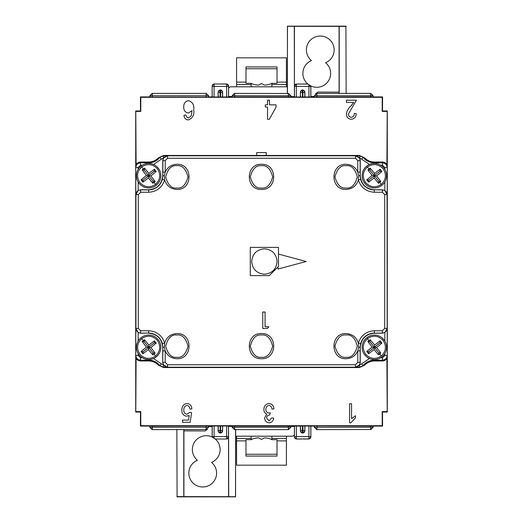 <?xml version="1.0" encoding="UTF-8"?>
<svg xmlns="http://www.w3.org/2000/svg" width="523" height="523" viewBox="0 0 523 523"><rect width="100%" height="100%" fill="white"/><g stroke="black" fill="none" stroke-linecap="round" stroke-linejoin="round"><path stroke-width="0.78" d="M355.568 367.198L163.379 367.198L159.659 365.538C156.782 362.112 153.115 360.347 148.643 360.249L140.419 360.249C137.562 359.968 135.993 358.399 135.712 355.548L135.712 167.452C135.993 164.601 137.562 163.032 140.419 162.751L148.643 162.751C153.115 162.653 156.782 160.888 159.659 157.462L163.379 155.802L359.621 155.802L363.341 157.462C366.218 160.888 369.885 162.653 374.357 162.751L382.581 162.751C385.438 163.032 387.007 164.601 387.288 167.452L387.288 355.548C387.007 358.399 385.438 359.968 382.581 360.249L374.357 360.249C369.885 360.347 366.218 362.112 363.341 365.538L359.621 367.198L355.568 367.198L359.608 364.845L360.249 362.478L360.249 347.318L360.144 350.874L357.791 350.874C355.49 355.836 351.606 358.451 346.141 358.719C329.915 359.432 329.915 332.85 346.141 333.563C352.365 333.975 356.431 337.152 358.347 343.088C360.916 335.393 366.257 331.281 374.357 330.758L382.359 330.758L384.712 328.405L384.712 194.595L387.059 194.595L387.183 328.529L384.83 332.569L384.83 341.016M360.249 362.478L360.144 362.374C359.863 365.224 358.294 366.793 355.444 367.074L355.444 364.727L357.791 362.374L357.791 350.874L358.654 347.403L358.347 343.088L360.615 343.689A14.213 14.213 0 0 1 374.357 333.105L374.357 333.21C365.832 334.092 361.132 338.793 360.249 347.318M135.712 355.548L135.817 328.529L138.288 328.405L140.641 330.758L148.643 330.758C156.743 331.281 162.078 335.393 164.653 343.088C166.569 337.152 170.635 333.975 176.859 333.563C193.085 332.85 193.085 359.432 176.859 358.719C171.394 358.451 167.51 355.836 165.209 350.874L162.856 350.874L162.751 347.318L162.751 362.478L163.392 364.845L167.432 367.198M167.432 155.802L163.392 158.155L162.751 160.522L162.751 175.682L162.856 172.126L165.209 172.126C167.51 167.164 171.394 164.549 176.859 164.281C193.085 163.568 193.085 190.15 176.859 189.437C170.635 189.025 166.569 185.848 164.653 179.912C162.084 187.607 156.743 191.719 148.643 192.242L140.641 192.242L138.288 194.595L135.941 194.595L138.17 190.431L138.17 181.984M384.712 194.595L382.359 192.242L374.357 192.242C366.257 191.719 360.922 187.607 358.347 179.912C356.431 185.848 352.365 189.025 346.141 189.437C329.915 190.15 329.915 163.568 346.141 164.281C351.606 164.549 355.49 167.164 357.791 172.126L360.144 172.126L360.249 175.682C361.132 184.207 365.832 188.908 374.357 189.79L382.359 189.895C385.209 190.176 386.778 191.745 387.059 194.595L384.83 190.431L382.463 189.79L374.357 189.79M374.357 192.242L374.357 189.895A14.213 14.213 0 0 1 360.615 179.311L358.347 179.912L358.654 175.597L357.791 172.126L357.791 160.626L355.444 158.273L355.444 155.926C358.294 156.207 359.863 157.776 360.144 160.626L359.674 155.697L256.564 155.449L359.327 155.449L364.511 157.724C367.192 160.535 370.474 161.973 374.357 162.032L382.594 162.032C385.451 162.313 387.02 163.882 387.301 166.739L387.301 356.261C387.02 359.118 385.451 360.687 382.594 360.968L374.357 360.968C370.474 361.027 367.192 362.465 364.511 365.276L359.327 367.551L163.673 367.551L158.489 365.276C155.808 362.465 152.526 361.027 148.643 360.968L140.406 360.968C137.562 360.674 135.993 359.105 135.699 356.261L135.699 166.739C135.98 163.882 137.549 162.313 140.406 162.032L148.643 162.032C152.526 161.973 155.808 160.535 158.489 157.724L163.673 155.449L256.564 155.449M261.5 164.281C277.726 163.568 277.726 190.15 261.5 189.437C245.274 190.15 245.274 163.568 261.5 164.281M261.5 333.563C277.726 332.85 277.726 359.432 261.5 358.719C245.274 359.432 245.274 332.85 261.5 333.563M364.806 354.954A12.225 12.225 0 0 1 370.31 335.779A12.225 12.225 0 0 1 386.582 347.318A12.225 12.225 0 0 1 364.806 354.954A12.225 12.225 0 0 0 386.582 347.318A12.225 12.225 0 0 0 383.902 339.675M365.649 354.28C362.001 348.593 362.583 343.363 367.388 338.61C373.082 334.962 378.306 335.544 383.058 340.349C386.706 346.043 386.131 351.266 381.319 356.019C375.625 359.667 370.402 359.092 365.649 354.28M364.806 183.325A12.225 12.225 0 0 1 370.31 164.15A12.225 12.225 0 0 1 386.582 175.682A12.225 12.225 0 0 1 364.806 183.325A12.225 12.225 0 0 0 386.582 175.682A12.225 12.225 0 0 0 383.902 168.046M365.649 182.651C362.001 176.957 362.583 171.734 367.388 166.981C373.082 163.333 378.306 163.908 383.058 168.72C386.706 174.407 386.131 179.637 381.319 184.39C375.625 188.038 370.402 187.456 365.649 182.651M139.098 183.325A12.225 12.225 0 0 1 144.596 164.15A12.225 12.225 0 0 1 160.868 175.682A12.225 12.225 0 0 1 139.098 183.325A12.225 12.225 0 0 0 160.868 175.682A12.225 12.225 0 0 0 158.194 168.046M139.942 182.651C136.294 176.957 136.869 171.734 141.681 166.981C147.375 163.333 152.598 163.908 157.351 168.72C160.999 174.407 160.417 179.637 155.612 184.39C149.918 188.038 144.694 187.456 139.942 182.651M139.098 354.954A12.225 12.225 0 0 1 144.596 335.779A12.225 12.225 0 0 1 160.868 347.318A12.225 12.225 0 0 1 139.098 354.954A12.225 12.225 0 0 0 160.868 347.318A12.225 12.225 0 0 0 158.194 339.675M139.942 354.28C136.294 348.593 136.869 343.363 141.681 338.61C147.375 334.962 152.598 335.544 157.351 340.349C160.999 346.043 160.417 351.266 155.612 356.019C149.918 359.667 144.694 359.092 139.942 354.28M379.678 353.973L378.534 354.882L374.108 349.56L368.617 353.783L366.793 351.495L372.115 347.069L367.891 341.578L369.029 340.663L370.179 339.754L374.605 345.075L380.09 340.852L381.921 343.14L376.599 347.566L380.816 353.051L379.678 353.973L381.319 356.019M379.678 182.337L378.534 183.246L374.108 177.925L368.617 182.148L366.793 179.86L372.115 175.434L367.891 169.949L370.179 168.118L374.605 173.44L380.09 169.217L381.921 171.505L376.599 175.931L380.816 181.422L379.678 182.337L381.319 184.39M153.971 182.337L152.821 183.246L148.395 177.925L142.91 182.148L141.079 179.86L146.401 175.434L142.184 169.949L143.322 169.027L144.466 168.118L148.892 173.44L154.383 169.217L156.207 171.505L150.886 175.931L155.109 181.422L153.971 182.337L155.612 184.39M153.971 353.973L152.821 354.882L148.395 349.56L142.91 353.783L141.079 351.495L146.401 347.069L142.184 341.578L143.322 340.663L144.466 339.754L148.892 345.075L154.383 340.852L156.207 343.14L150.886 347.566L155.109 353.051L153.971 353.973L155.612 356.019M214.084 438.143A13.873 13.873 0 0 1 215.13 438.928L212.201 437.058L212.207 436.581L214.09 436.581L214.09 425.99L228.499 425.997L228.584 437.13L226.701 439.013L215.221 439.013A13.873 13.873 0 0 1 211.56 462.41A13.873 13.873 0 0 1 202.721 486.978A13.873 13.873 0 0 1 197.406 460.286A13.873 13.873 0 0 1 212.129 437.025L212.201 437.058A13.873 13.873 0 0 1 212.704 437.313M309.609 85.308A13.873 13.873 0 0 0 310.799 85.942L310.871 85.975A13.873 13.873 0 0 0 325.594 62.714A13.873 13.873 0 0 0 320.279 36.022A13.873 13.873 0 0 0 311.44 60.59A13.873 13.873 0 0 0 307.779 83.987L307.87 84.072A13.873 13.873 0 0 0 308.916 84.857M236.579 84.549L251.125 84.549L251.158 83.334C252.531 84.242 254.963 84.844 258.454 85.138L261.5 83.536L264.546 85.138C268.038 84.844 270.469 84.242 271.842 83.334L271.875 84.549L286.421 84.549L286.421 82.118L277.02 82.118L277.02 66.911L245.98 66.911L245.98 82.118L236.579 82.118L236.579 86.798M271.875 86.798L271.875 84.549M264.396 274.196C256.682 273.444 252.452 269.214 251.7 261.5C252.452 253.786 256.682 249.556 264.396 248.804C272.104 249.556 276.34 253.786 277.092 261.5C276.34 269.214 272.104 273.444 264.396 274.196M257.146 247.392L278.504 247.392L250.288 247.392L256.924 247.392L250.288 247.392L250.288 275.608L269.293 275.608L278.504 266.397L278.504 247.392L257.146 247.392L278.504 247.392L278.504 254.086L306.171 261.5L277.955 269.057L277.955 266.939L276.255 268.639M135.784 357.157L135.784 411.902L140.419 412.046L135.712 412.046L135.712 356.614M135.712 166.399L135.712 110.954L140.419 110.954L135.784 111.098L135.784 165.863M387.288 356.601L387.288 412.046L382.581 412.046L387.216 411.902L387.216 357.137M387.216 165.863L387.216 111.098L382.581 110.954L387.288 110.954L387.288 166.399M228.584 88.21L229.996 86.798L287.343 86.798L287.493 26.15L345.906 26.15L346.141 93.597M294.416 434.79L293.004 436.202L235.657 436.202L235.507 496.85L177.094 496.85L176.859 429.403M287.343 26.3L346.141 26.385M339.166 92.14L317.925 92.061L315.565 93.715M135.784 411.902L136.098 358.157M136.098 164.856L135.784 111.098M235.657 496.7L176.859 496.615M183.835 430.86L205.075 430.939L207.428 429.291M286.421 440.882L286.421 465.176L236.579 465.176L236.579 440.882L245.98 440.882L245.98 456.089L277.02 456.089L277.02 440.882L286.421 440.882L286.421 436.202M251.125 436.202L251.125 438.451L236.579 438.451L236.579 440.882M236.579 438.451L236.579 436.202M386.902 358.144L387.216 411.902M387.216 111.098L386.902 164.856M286.421 82.118L286.421 57.824L236.579 57.824L236.579 82.118M286.421 84.549L286.421 86.798M339.218 92.192L339.218 26.385M339.113 93.597L339.113 92.192M339.087 26.255L339.087 92.061M294.416 26.255L294.416 96.918L214.09 97.01L214.09 86.419L226.616 86.419L226.616 97.01M310.871 96.474L314.401 96.474M294.286 26.385L294.416 92.218M287.428 93.597L287.428 26.385M287.343 86.798L287.343 93.597M232.114 96.526L228.584 96.526M140.419 411.974L140.798 411.588L136.098 411.588M136.098 111.412L140.798 111.412L140.491 111.098M140.798 111.412L140.798 97.304L382.202 97.304L382.202 111.412L386.902 111.412M266.272 155.534L266.272 152.572L256.728 152.572L256.728 155.534M352.156 104.659L351.273 105.62M386.902 411.588L382.202 411.588L382.202 425.696L140.798 425.696L140.798 411.588M183.782 496.615L183.782 430.808M183.887 430.808L183.887 429.403M183.913 496.745L183.913 430.939M228.499 425.997L228.584 496.745M208.599 426.526L212.129 426.526M228.714 496.615L228.584 430.782M235.572 429.403L235.572 496.615M235.657 436.202L235.657 429.403M290.886 426.474L294.416 426.474M286.421 438.451L271.875 438.451L271.875 436.202M271.875 438.451L271.842 439.666C270.469 438.758 268.038 438.156 264.546 437.862L261.5 439.464L258.454 437.862C254.963 438.156 252.531 438.758 251.158 439.666L251.125 438.451M382.581 111.026L382.202 111.412M251.125 84.549L251.125 86.798M290.886 96.605L294.416 96.605M228.584 96.918L228.584 85.87L226.701 83.987L221.046 83.987M288.376 97.095L288.376 93.486L234.461 93.395L232.114 95.742L232.114 96.918M140.798 97.304L140.419 96.918L140.491 111.026M382.509 111.026L382.581 96.918L382.202 97.304M152.337 97.095L149.82 96.918L149.82 95.742L152.173 93.395L206.245 93.395L208.599 95.742L208.435 97.082L152.337 97.095L152.337 95.742L149.82 95.742M149.82 96.918L140.419 96.918M382.581 96.918L296.384 97.01L296.378 84.072L307.87 84.072L310.793 85.935L310.793 97.003M294.416 96.918L296.384 97.01M212.207 97.003L212.129 85.87L212.129 96.918L214.09 97.01M256.747 155.54L256.728 152.572M256.747 152.592L266.253 152.592L266.253 155.54M267.521 104.855L267.521 100.213L269.476 100.213L269.476 104.855L276.066 104.855L276.066 107.052L269.365 119.264L267.521 119.264L267.521 107.052L265.318 107.052L265.318 104.855L267.521 104.855M353.764 102.41L350.861 106.064C348.364 108.209 346.886 110.856 346.435 113.994C346.54 117.185 348.128 118.943 351.195 119.264C354.417 118.891 356.085 117.021 356.202 113.648L354.254 113.399C354.346 115.635 353.352 116.936 351.273 117.309C349.403 117.06 348.442 115.962 348.39 114.034L356.451 100.213L346.435 100.213L346.435 102.41L353.764 102.41M193.752 109.797C194.425 114.942 192.608 118.316 188.306 119.93C185.652 119.597 184.207 118.048 183.978 115.289L185.933 115.04L186.731 117.087L188.542 117.976L191.189 115.916L192.059 110.673L188.313 113.086C185.194 112.399 183.665 110.373 183.736 107.012C183.651 103.476 185.234 101.344 188.483 100.632C192.569 101.972 194.327 105.025 193.752 109.797M140.491 411.974L140.419 426.082L140.798 425.696M382.202 425.696L382.581 426.082L373.18 426.082L373.18 427.258L370.774 429.605M140.419 426.082L214.09 425.99M301.954 439.013L296.299 439.013L294.416 437.13L294.416 426.082L228.584 426.082M294.416 426.082L308.91 425.99L308.91 436.581L296.384 436.581L296.384 425.99M310.793 425.997L310.871 437.13L310.871 426.082L308.91 425.99M370.663 425.905L370.663 429.514L316.755 429.605L314.401 427.258L314.565 425.918L373.18 426.082M382.581 426.082L382.509 411.974M181.854 410.15C181.808 406.391 183.534 404.174 187.018 403.501C190.058 403.913 191.673 405.704 191.869 408.875L189.914 409.117C189.829 407.103 188.875 405.881 187.038 405.456C184.776 406.025 183.697 407.554 183.808 410.039C183.717 412.418 184.776 413.824 186.986 414.249L189.672 412.392L191.627 412.673L190.163 422.309L182.586 422.309L182.586 420.113L188.522 420.113L189.228 415.465L186.443 416.203C183.311 415.53 181.782 413.51 181.854 410.15M263.912 409.411C264.004 405.959 265.723 403.991 269.051 403.501C272.071 403.933 273.699 405.724 273.921 408.875L271.973 409.117C271.849 407.071 270.868 405.855 269.018 405.456C266.92 405.855 265.867 407.162 265.861 409.391C265.88 411.503 266.893 412.712 268.914 413.026L270.26 412.765L269.724 414.955C267.776 415.059 266.73 416.079 266.599 418.014L269.025 420.845L271.725 417.91L273.679 418.158C273.326 420.95 271.79 422.499 269.077 422.8C266.253 422.434 264.775 420.799 264.645 417.903L266.763 414.066C264.775 413.216 263.827 411.66 263.912 409.411M349.599 422.8L350.868 422.8L355.463 417.91L355.463 415.713L351.554 418.642L351.554 403.743L349.599 403.743L349.599 422.8M232.114 426.395L228.584 426.395M290.886 426.082L290.886 427.258L288.539 429.605L234.461 429.605L232.114 427.258L290.886 427.258M245.98 440.882L245.98 439.666L251.158 439.666M245.98 454.265L277.02 454.265M271.842 439.666L277.02 439.666L277.02 440.882M251.158 83.334L245.98 83.334L245.98 82.118M277.02 68.735L245.98 68.735M277.02 82.118L277.02 83.334L271.842 83.334M310.871 85.975L310.871 96.918M314.401 96.918L314.401 95.742L316.755 93.395L370.722 93.395L373.017 95.742L314.401 95.742M290.886 96.918L290.886 95.742L288.376 93.486M296.299 83.987L294.501 85.955A1.883 1.883 -45 0 1 296.378 84.072L307.779 83.987M228.584 85.87L228.499 97.003M250.288 268.73L250.288 253.995L250.288 275.608L269.293 275.608L250.288 275.608L250.288 268.966M363.341 157.462L359.674 155.697M251.857 367.551L359.674 367.303L363.341 365.538M222.615 97.01L222.615 91.839L220.732 89.956L219.98 89.956L218.098 91.839L218.098 97.01M218.241 97.16L218.098 91.839M222.615 91.839L222.471 92.453L218.241 92.453M294.501 97.003L294.501 85.955M304.902 97.01L304.902 91.839L303.02 89.956L302.268 89.956L300.385 91.839L300.385 97.01M300.529 97.16L300.385 91.839M304.902 91.839L304.759 92.453L302.876 92.453L302.876 97.167M370.722 93.395L373.18 95.742L373.18 96.918M251.857 367.303L163.326 367.303L159.659 365.538M256.564 155.697L163.326 155.697L159.659 157.462M300.385 425.99L300.385 431.161L302.268 433.044L303.02 433.044L304.902 431.161L304.902 425.99M304.759 425.84L304.902 431.161M300.385 431.161L300.529 430.547L304.759 430.547M294.416 437.13L294.501 425.997M232.114 426.082L232.114 427.258M218.098 425.99L218.098 431.161L219.98 433.044L220.732 433.044L222.615 431.161L222.615 425.99M222.471 425.84L222.615 431.161M218.098 431.161L218.241 430.547L220.124 430.547L220.124 425.833M212.129 426.082L212.129 437.025M208.435 425.918L208.435 427.258L208.599 426.082M206.082 425.905L206.082 429.514L152.173 429.605L149.82 427.258L149.82 426.082M208.599 427.258L206.082 429.514M212.129 85.87L214.005 83.987L219.667 83.987M373.017 425.918L373.017 427.258L370.663 429.514M316.86 429.605L314.565 427.258L373.18 427.258M310.871 437.13L308.995 439.013L303.333 439.013M152.278 429.605L149.983 427.258L208.435 427.258L206.14 429.605M215.221 439.013L226.701 439.013M384.712 328.405L387.059 328.405C386.778 331.255 385.209 332.824 382.359 333.105L384.83 332.569M355.568 155.802L359.608 158.155M135.817 328.529L138.17 332.569L140.537 333.21L148.643 333.105L140.641 333.105C137.791 332.824 136.222 331.255 135.941 328.405L135.941 194.595C136.222 191.745 137.791 190.176 140.641 189.895L138.17 190.431M262.755 312.022L265.076 312.022L265.076 326.79L268.874 326.79L267.423 328.477L262.755 328.477L262.755 312.022M276.177 268.717L269.293 275.608L250.288 275.608L250.288 253.995M382.463 333.21L374.357 333.21M374.357 162.751L374.357 162.856A14.213 14.213 0 0 1 363.282 157.554L361.452 159.031L359.621 158.155M360.249 160.522L360.249 175.682M140.537 189.79L148.643 189.79C157.168 188.908 161.869 184.207 162.751 175.682M162.751 347.318C161.869 338.793 157.168 334.092 148.643 333.21M148.643 330.758L148.643 333.105A14.213 14.213 0 0 1 162.385 343.689L164.653 343.088L164.346 347.403L165.209 350.874L165.209 362.374L167.556 364.727L355.444 364.727M162.751 160.522L162.856 160.626C163.137 157.776 164.706 156.207 167.556 155.926L167.556 158.273L165.209 160.626L165.209 172.126L164.346 175.597L164.653 179.912L162.385 179.311A14.213 14.213 0 0 1 148.643 189.895L148.643 189.79M358.654 347.403L360.144 347.318L360.615 343.689M162.385 343.689L162.856 347.318L164.346 347.403M360.615 179.311L360.144 175.682L358.654 175.597M164.346 175.597L162.856 175.682L162.385 179.311M250.288 247.392L256.924 247.392M278.504 266.397L277.955 266.939M278.504 255.492L278.504 256.46M381.921 343.14L379.861 342.911L374.357 347.318L376.599 347.566M374.108 349.56L374.357 347.318L378.763 352.822L380.816 353.051M381.921 171.505L379.861 171.276L374.357 175.682L376.599 175.931M374.108 177.925L374.357 175.682L378.763 181.193L380.816 181.422M156.207 171.505L154.154 171.276L148.643 175.682L150.886 175.931M148.395 177.925L148.643 175.682L153.049 181.193L155.109 181.422M156.207 343.14L154.154 342.911L148.643 347.318L150.886 347.566M148.395 349.56L148.643 347.318L153.049 352.822L155.109 353.051M378.534 354.882L378.763 352.822M378.534 183.246L378.763 181.193M152.821 183.246L153.049 181.193M152.821 354.882L153.049 352.822M379.861 342.911L380.09 340.852M379.861 171.276L380.09 169.217M154.154 171.276L154.383 169.217M154.154 342.911L154.383 340.852M370.179 339.754L369.951 341.807L374.357 347.318L374.605 345.075M372.115 347.069L374.357 347.318L368.846 351.724L368.617 353.783M370.179 168.118L369.951 170.178L374.357 175.682L374.605 173.44M372.115 175.434L374.357 175.682L368.846 180.089L368.617 182.148M144.466 168.118L144.237 170.178L148.643 175.682L148.892 173.44M146.401 175.434L148.643 175.682L143.139 180.089L142.91 182.148M144.466 339.754L144.237 341.807L148.643 347.318L148.892 345.075M146.401 347.069L148.643 347.318L143.139 351.724L142.91 353.783M366.793 351.495L368.846 351.724M366.793 179.86L368.846 180.089M141.079 179.86L143.139 180.089M141.079 351.495L143.139 351.724M369.951 341.807L367.891 341.578M369.951 170.178L367.891 169.949M144.237 170.178L142.184 169.949M144.237 341.807L142.184 341.578M346.141 334.975C351.423 334.341 355.143 338.061 357.307 346.141C355.143 354.221 351.423 357.941 346.141 357.307C340.859 357.941 337.139 354.221 334.975 346.141C337.139 338.061 340.859 334.341 346.141 334.975M176.859 334.975C182.141 334.341 185.861 338.061 188.025 346.141C185.861 354.221 182.141 357.941 176.859 357.307C171.577 357.941 167.857 354.221 165.693 346.141C167.857 338.061 171.577 334.341 176.859 334.975M176.859 165.693C182.141 165.059 185.861 168.779 188.025 176.859C185.861 184.939 182.141 188.659 176.859 188.025C171.577 188.659 167.857 184.939 165.693 176.859C167.857 168.779 171.577 165.059 176.859 165.693M346.141 165.693C351.423 165.059 355.143 168.779 357.307 176.859C355.143 184.939 351.423 188.659 346.141 188.025C340.859 188.659 337.139 184.939 334.975 176.859C337.139 168.779 340.859 165.059 346.141 165.693M261.5 165.693C266.782 165.059 270.502 168.779 272.666 176.859C270.502 184.939 266.782 188.659 261.5 188.025C256.218 188.659 252.498 184.939 250.334 176.859C252.498 168.779 256.218 165.059 261.5 165.693M261.5 334.975C266.782 334.341 270.502 338.061 272.666 346.141C270.502 354.221 266.782 357.941 261.5 357.307C256.218 357.941 252.498 354.221 250.334 346.141C252.498 338.061 256.218 334.341 261.5 334.975M369.029 340.663L367.388 338.61M369.029 169.027L367.388 166.981M143.322 169.027L141.681 166.981M143.322 340.663L141.681 338.61M212.129 96.918L208.599 96.918M310.871 426.082L314.401 426.082M149.983 97.082L149.983 95.742L152.278 93.395M206.082 97.095L206.082 95.742L152.337 95.742L152.337 93.486M208.435 97.082L208.435 95.742L206.082 95.742L206.082 93.486M208.599 95.742L206.14 93.395M220.124 97.167L219.98 89.956M220.588 97.167L220.588 90.1L220.118 90.1A1.883 1.883 -45 0 0 218.241 91.983M222.471 97.16L222.471 92.453M232.277 97.082L232.114 95.742M234.624 97.095L234.624 95.742L232.277 95.742L234.572 93.395M290.723 97.082L290.723 95.742L234.624 95.742L234.624 93.486M290.886 95.742L288.428 93.395M302.412 97.167L302.412 92.453L300.529 92.453M300.529 91.983A1.883 1.883 -45 0 1 302.412 90.1L302.412 92.453L302.876 92.453L302.882 90.1L302.268 89.956M304.759 97.16L304.759 92.453M314.565 97.082L314.565 95.742L316.86 93.395M316.918 97.095L316.918 93.486M370.663 97.095L370.663 93.486M373.017 97.082L373.18 95.742M316.918 425.905L316.918 429.514M314.565 425.918L314.401 427.258M302.876 425.833L303.02 433.044M302.412 425.833L302.412 432.9L302.882 432.9A1.883 1.883 135 0 0 304.759 431.017M300.529 425.84L300.529 430.547M290.723 425.918L290.723 427.258L288.428 429.605M288.376 425.905L288.376 429.514M234.624 425.905L234.624 429.514M232.277 425.918L232.277 427.258L234.572 429.605M220.588 425.833L220.588 430.547L222.471 430.547M222.471 431.017A1.883 1.883 135 0 1 220.588 432.9L220.588 430.547L220.124 430.547L220.118 432.9L220.732 433.044M218.241 425.84L218.241 430.547M212.207 436.581L212.207 425.997M152.337 425.905L152.337 429.514M149.983 425.918L149.82 427.258M226.701 83.987L226.622 84.072A1.883 1.883 45 0 1 228.499 85.955M228.499 86.419L226.616 86.419L226.622 84.072L214.005 83.987M163.392 364.845L163.326 367.303M359.674 367.303L359.608 364.845M369.48 358.53L361.452 363.969L363.282 365.446A14.213 14.213 0 0 1 374.357 360.144L374.357 360.249M382.581 360.249L374.357 360.144L374.357 359.543M387.183 328.529L387.288 355.548M387.288 167.452L387.183 194.471M374.357 163.457L374.357 162.856L382.581 162.751M163.326 155.697L163.392 158.155M212.207 85.955A1.883 1.883 -45 0 1 214.09 84.072L214.09 86.419L212.207 86.419M222.471 91.983A1.883 1.883 -135 0 0 220.588 90.1L220.732 89.956M294.501 86.419L308.91 86.419L308.91 97.01M304.759 91.983A1.883 1.883 -135 0 0 302.882 90.1L303.02 89.956M310.793 86.419L308.91 86.419L308.91 84.857M153.52 164.47L161.548 159.031L159.718 157.554A14.213 14.213 0 0 1 148.643 162.856L148.643 162.751M140.419 162.751L148.643 162.856L148.643 163.457M135.817 194.471L135.712 167.452M148.643 360.249L140.419 360.249M148.643 359.543L148.643 360.144A14.213 14.213 0 0 1 159.718 365.446L161.548 363.969L153.52 358.53M310.793 437.045A1.883 1.883 135 0 1 308.91 438.928L308.995 439.013M310.793 436.581L308.91 436.581L308.91 438.928L296.378 438.928A1.883 1.883 -135 0 1 294.501 437.045M300.529 431.017A1.883 1.883 45 0 0 302.412 432.9L302.268 433.044M296.299 439.013L296.384 436.581L294.501 436.581M228.499 437.045A1.883 1.883 135 0 1 226.622 438.928L226.616 436.581L214.09 436.581L214.09 438.143M228.499 436.581L226.616 436.581L226.616 425.99M218.241 431.017A1.883 1.883 45 0 0 220.118 432.9L219.98 433.044M165.209 362.374L162.856 362.374C163.137 365.224 164.706 366.793 167.556 367.074L167.556 364.727M162.856 350.874L162.751 362.478M380.652 357.791L382.483 357.791L382.483 360.144C385.333 359.863 386.902 358.294 387.183 355.444L384.83 355.444L384.83 353.62M382.463 189.79L382.359 192.242M384.83 181.984L384.83 190.431M384.83 169.38L384.83 167.556L387.183 167.556C386.902 164.706 385.333 163.137 382.483 162.856L382.483 165.209L380.652 165.209M361.452 159.031L369.48 164.47M167.556 158.273L355.444 158.273M142.348 165.209L140.517 165.209L140.517 162.856C137.667 163.137 136.098 164.706 135.817 167.556L138.17 167.556L138.17 169.38M138.288 328.405L138.288 194.595M140.537 333.21L140.641 330.758M138.17 341.016L138.17 332.569M138.17 353.62L138.17 355.444L135.817 355.444C136.098 358.294 137.667 359.863 140.517 360.144L140.517 357.791L142.348 357.791M360.144 350.874L360.144 362.374L357.791 362.374M361.452 363.969L359.621 364.845M163.379 364.845L161.548 363.969M382.483 357.791L384.83 355.444M384.83 167.556L382.483 165.209M382.359 330.758L382.359 333.105L374.357 333.105L374.357 330.758M357.791 160.626L360.144 160.626L360.144 172.126M162.856 172.126L162.856 160.626L165.209 160.626M161.548 159.031L163.379 158.155M140.517 165.209L138.17 167.556M138.17 355.444L140.517 357.791M140.641 192.242L140.641 189.895L148.643 189.895L148.643 192.242"/></g></svg>
